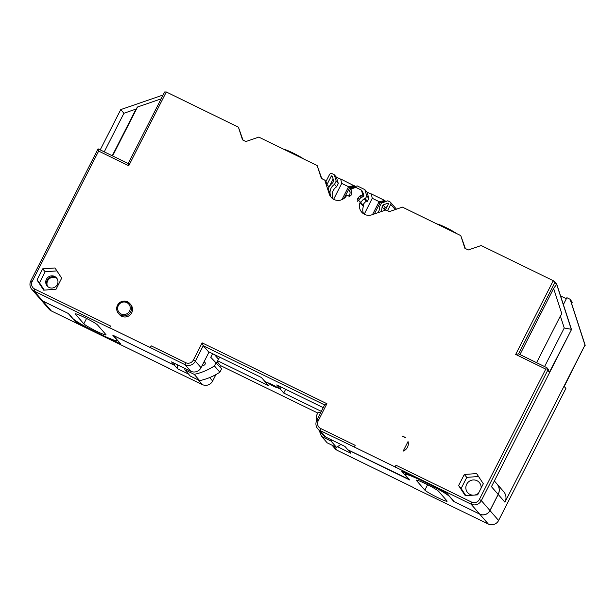 <?xml version="1.0" encoding="UTF-8"?>
<svg xmlns="http://www.w3.org/2000/svg" width="616" height="616" viewBox="0 0 616 616"><rect width="100%" height="100%" fill="white"/><g stroke="black" fill="none" stroke-linecap="round" stroke-linejoin="round"><path stroke-width="0.92" d="M566.366 298.714L560.552 295.88M413.013 487.31L337.337 450.412A7.731 7.538 139 0 1 335.004 448.617L332.016 445.183M168.191 367.921L51.382 310.957A7.731 7.538 139 0 1 49.041 309.163L40.433 299.26A7.731 7.538 139 0 1 40.402 299.23M337.506 446.723L350.866 453.237L347.94 449.873L409.655 479.964L405.451 475.128A25.11 2.11 27 0 1 405.174 474.505A25.11 2.11 27 0 1 426.21 482.867A25.11 2.11 27 0 1 449.657 496.681L453.861 501.524L479.702 514.129A7.731 7.538 139 0 0 489.997 510.579L498.213 494.455L504.928 502.186A9.656 9.425 -41 0 0 503.719 491.699L497.004 483.976A9.656 9.425 139 0 1 498.213 494.455M412.936 487.456L488.311 524.031L479.702 514.129M424.863 490.136L416.501 480.518A12.559 1.055 -153 0 1 416.362 480.203A12.559 1.055 -153 0 1 426.88 484.384A12.559 1.055 -153 0 1 438.6 491.291L446.962 500.908A12.559 1.055 -153 0 1 447.101 501.224A12.559 1.055 -153 0 1 436.582 497.043A12.559 1.055 -153 0 1 424.863 490.136L427.604 484.746M409.201 479.44L347.886 449.811L344.96 446.446L325.749 437.075A7.731 7.538 -41 0 1 323.415 435.281L317.733 428.744A7.731 7.538 -41 0 0 320.066 430.538L325.749 437.075M340.894 444.459L336.521 447.378L327.173 442.819L321.706 436.536L331.062 441.095L332.301 440.271M174.374 363.255L174.474 365.242L112.759 335.142L116.963 339.986A25.11 2.11 27 0 1 117.24 340.61A25.11 2.11 27 0 1 96.204 332.247A25.11 2.11 27 0 1 72.765 318.434L68.553 313.59L42.712 300.985A7.731 7.538 -41 0 1 40.379 299.199L31.77 289.289A7.731 7.538 -41 0 0 34.103 291.083L42.712 300.985M174.428 363.278L174.528 365.303L113.329 335.458L120.705 343.951L108.824 338.107M199.661 380.634L190.305 376.076L184.846 369.793L194.202 374.351L199.661 380.634A57.95 56.533 -41 0 0 219.874 372.21L221.621 368.776L210.749 357.288L212.582 353.684M214.468 354.6L218.449 359.174L216.532 362.932M218.449 359.174A6.761 6.599 139 0 1 219.904 357.249M194.202 374.351A57.95 56.533 139 0 0 214.414 365.927L216.162 362.501M184.846 369.793L184.777 368.33M201.855 366.127A52.16 50.882 -41 0 0 204.127 365.157A1.933 1.887 -41 0 0 204.766 362.1L204.212 361.515M204.127 361.669L205.174 362.77M174.474 365.242L171.548 361.877L190.76 371.248A7.731 7.538 -41 0 0 201.055 367.698L209.07 351.967M109.764 327.981L34.103 291.083L34.704 289.05L110.356 325.941L109.764 327.981M109.479 327.658L150.289 347.555L151.159 345.838L185.67 362.67L185.077 364.703L150.289 347.555M97.559 324.978L105.914 334.596A12.559 1.055 -153 0 1 106.052 334.911A12.559 1.055 -153 0 1 95.534 330.73A12.559 1.055 -153 0 1 83.814 323.816L75.452 314.206A12.559 1.055 -153 0 1 75.321 313.89A12.559 1.055 -153 0 1 85.84 318.072A12.559 1.055 -153 0 1 97.559 324.978M31.77 289.289A7.731 7.538 -41 0 1 30.8 280.904L98.09 148.841L98.637 151.066L32.224 281.412A5.798 5.652 139 0 0 34.704 289.05M100.216 149.881L120.736 109.602L163.078 95.026M351.482 190.906L351.259 190.652A1.163 1.132 139 0 0 351.312 190.706A1.933 1.887 -41 0 1 351.828 192.254A13.714 13.383 -41 0 1 351.236 194.849A1.933 1.887 -41 0 1 349.926 196.111A1.933 1.887 139 0 0 348.802 196.989A12.366 12.058 139 0 0 349.241 196.188L347.832 195.503A1.163 1.132 139 0 0 346.346 195.927A9.656 9.425 -41 0 1 329.26 194.017L324.748 180.111L321.352 178.447L317.155 165.55L258.797 137.091L245.923 141.526L242.527 139.863L238.392 127.142L166.305 91.992L128.729 165.743L98.637 151.066M351.259 190.652A1.163 1.132 139 0 1 351.767 188.819L355.748 187.372L361.376 190.113L362.585 194.094A1.163 1.132 139 0 1 361.322 195.588A1.933 1.887 -41 0 0 359.744 196.111A13.714 13.383 -41 0 0 357.981 198.136A1.933 1.887 -41 0 0 357.734 199.923A1.933 1.887 139 0 1 357.704 201.324A12.366 12.058 139 0 1 358.089 200.5L359.498 201.193A1.163 1.132 139 0 1 360.044 202.602A9.656 9.425 -41 0 0 371.887 214.799L385.955 209.964L389.358 211.611L402.41 207.122L460.768 235.589L464.903 248.31L468.299 249.965L481.173 245.538L553.26 280.688L515.677 354.439L545.768 369.115L479.356 499.46A5.798 5.652 139 0 1 471.633 502.125L471.04 504.158L395.102 466.943L395.98 465.226L471.633 502.125M185.67 362.67A5.798 5.652 139 0 0 193.393 360.014L202.133 342.858L326.919 403.719L318.179 420.867A5.798 5.652 139 0 0 320.659 428.497L355.178 445.33L354.3 447.047L395.102 466.943M458.627 485.57L464.279 474.482L476.622 473.581L483.321 483.768L477.67 494.856L465.326 495.757L458.627 485.57L461.138 488.457L466.789 477.369L478.547 476.507M36.998 279.957L42.65 268.869L54.993 267.968L61.685 278.155L56.041 289.243L43.69 290.151L36.998 279.957L39.501 282.844L45.153 271.756L56.918 270.894M119.381 314.507A7.531 7.346 -41 0 0 131.701 312.797A7.531 7.346 -41 0 0 130.754 304.62L129.807 303.534A7.531 7.346 -41 0 0 117.494 305.243A7.531 7.346 139 0 0 118.434 313.413A7.531 7.346 139 0 0 130.754 311.704A7.531 7.346 -41 0 0 129.807 303.534C125.194 299.776 121.09 300.339 117.479 305.213C116.131 308.177 116.455 310.911 118.434 313.413L119.381 314.507M403.149 451.151A7.923 7.723 -41 0 0 408.031 441.564L403.149 451.151M405.513 437.76A7.923 7.723 -41 0 0 402.456 436.267L405.513 437.76M151.159 345.838L150.566 347.878M190.76 371.248L185.077 364.703A7.731 7.538 -41 0 0 195.372 361.161L201.055 367.698M202.133 342.858L203.234 345.722L195.372 361.161L193.393 360.014M326.919 403.719L324.624 404.92L203.234 345.722L208.362 351.62L261.407 377.493L264.888 381.497L268.191 382.952M268.122 383.075A5.02 0.424 -153 0 1 268.091 382.983A5.02 0.424 -153 0 1 272.218 384.607A5.02 0.424 -153 0 1 276.961 387.379L280.195 388.958L276.707 384.954L323.238 407.646M318.179 420.867L316.763 420.358L324.624 404.92M316.763 420.358A7.731 7.538 -41 0 0 317.733 428.744M354.3 447.047L320.066 430.538L320.659 428.497M494.363 480.942L496.95 483.914A9.656 9.425 -41 0 1 498.159 494.394L489.943 510.518A7.731 7.538 -41 0 1 479.648 514.06L454.146 501.624L446.762 493.131L435.027 487.41A25.502 2.148 -153 0 0 413.613 476.961L401.709 471.163L409.093 479.656M395.98 465.226L395.38 467.259M479.648 514.06L471.04 504.158A7.731 7.538 -41 0 0 481.335 500.615L489.943 510.518M515.677 354.439L518.533 353.877L546.923 367.721L547.747 370.262L481.335 500.615L479.356 499.46M547.201 368.83L545.768 369.115M547.747 370.262L549.426 372.187L548.317 369.323L546.923 367.721M498.159 494.394L491.445 486.671L571.494 329.568L549.426 372.187M518.533 353.877L554.97 282.351L556.648 284.276L571.271 329.306L564.248 327.989L560.368 316.031L561.877 313.929L553.615 288.488L556.648 284.276M519.95 354.562L553.615 288.488M554.97 282.351L553.26 280.688M571.494 329.568L556.618 283.768L554.639 281.497M389.412 211.496L386.863 210.403M481.088 488.149A7.731 7.538 -41 0 0 466.682 484.238A7.731 7.538 -41 0 0 473.342 495.172M474.366 495.102A7.731 7.538 -41 0 0 478.547 493.139M465.904 495.718L461.138 488.457M466.789 477.369L464.279 474.482M456.718 233.61A11.589 0.978 -153 0 0 445.776 227.489A11.589 0.978 -153 0 0 437.206 224.093M168.114 368.068L202.348 384.577L198.383 380.01M40.433 299.26A7.731 7.538 139 0 0 42.773 301.055L68.284 313.459M76.13 321.044L75.653 321.983L68.268 313.49M75.653 321.983L87.387 327.704A25.502 2.148 -153 0 0 108.809 338.145M188.596 374.105L177.454 368.668L174.528 365.303M215.931 374.582L212.643 381.035A7.731 7.538 139 0 1 202.348 384.577M177.454 368.668L177.262 364.664M504.928 502.186L584.977 345.075L570.108 299.284L566.874 297.705L563.378 304.574M489.997 510.579L498.606 520.489L565.896 388.419L564.225 386.502L584.977 345.075M498.606 520.489A7.731 7.538 139 0 1 488.311 524.031M585.2 345.337L570.578 300.3L572.249 302.225L571.61 303.48M570.108 299.284L572.249 302.225M317.771 413.028L220.513 365.596L217.148 361.731M268.276 382.96L264.949 381.558L268.43 385.57L217.625 360.791M268.183 383.137A5.02 0.424 -153 0 0 272.926 385.909A5.02 0.424 -153 0 0 277.046 387.541A5.02 0.424 -153 0 0 277.015 387.449L277.031 387.418M321.344 411.373L283.73 393.031L280.249 389.019L277.015 387.449M219.897 366.797L220.513 365.596M280.249 389.019L281.204 387.148M285.632 389.304L283.73 393.031M56.872 278.355A6.345 6.191 -41 0 0 47.594 286.417M377.831 212.759A9.656 9.425 -41 0 0 379.733 206.406L381.396 203.134L387.787 200.808L389.913 201.848A1.933 1.887 139 0 1 390.736 204.389L387.526 210.687M363.617 213.829A9.656 9.425 139 0 1 363.386 206.452A1.163 1.132 -41 0 0 363.194 205.305L359.852 201.463M349.395 196.365L349.241 196.188A10.626 10.364 -41 0 0 350.104 191.853L349.349 191.06L350.797 188.211L357.18 185.886L364.834 189.613L366.782 196.004L368.899 198.437L367.444 201.286L366.343 201.178A10.626 10.364 139 0 0 362.978 205.059M360.861 202.618A10.626 10.364 -41 0 1 364.225 198.737L365.327 198.852L366.782 196.004M358.851 200.878A1.933 1.887 139 0 1 359.205 199.545A13.714 13.383 139 0 1 360.968 197.52A1.933 1.887 139 0 1 362.547 196.997A1.163 1.132 -41 0 0 363.81 195.503L362.601 191.522L361.376 190.113M333.017 198.906A9.656 9.425 139 0 1 336.629 186.787L334.511 184.353A9.656 9.425 -41 0 0 330.492 195.426L328.351 188.835A11.974 11.681 139 0 1 332.74 182.829L333.71 180.919L332.317 176.33L331.4 175.883L332.601 177.262M329.098 187.056L326.965 184.577L325.972 181.528L324.748 180.111M324.409 179.949L321.413 178.332M238.392 127.142L242.997 140.094M166.305 91.992L164.626 92L128.182 163.517L98.09 148.841M128.729 165.743L128.182 163.517M120.736 109.602L123.916 113.259L104.25 151.844M123.916 113.259L136.013 109.094L137.53 106.991L161.123 98.868M137.53 106.991L112.597 155.917M136.013 109.094L112.243 155.748M325.972 181.528L329.529 174.544A1.933 1.887 139 0 1 332.109 173.658L334.234 174.69L336.351 177.131L340.748 179.271M388.326 204.119L387.603 203.288L388.519 203.734L385.223 210.21M387.603 203.288L383.013 204.959L382.043 206.868A11.974 11.681 139 0 1 381.065 211.642M384.099 210.603A11.974 11.681 -41 0 0 384.161 209.301L382.043 206.868M387.002 206.714L385.131 207.4L384.161 209.301M385.131 207.4L383.013 204.959M379.202 201.678L372.257 198.298L371.286 193.909L384.792 200.493L379.094 201.725L380.041 202.81L385.177 200.939L386.14 201.409M380.041 202.81L374.366 213.952M384.792 200.493L385.177 200.939M364.834 189.613L366.951 192.053L371.348 194.194M333.641 199.276L341.688 183.483L340.679 178.987L355.532 186.486M379.094 201.725L372.541 214.576M372.257 198.298L364.241 214.199M368.899 198.437L366.951 192.053M364.225 198.737L366.343 201.178M341.957 199.623L348.494 186.802L349.441 187.888L344.105 198.36M349.441 187.888L354.577 186.017M348.494 186.802L354.185 185.57M341.657 183.368L348.602 186.756M336.629 186.787L338.292 183.514L336.351 177.131M334.511 184.353L336.174 181.081L338.292 183.514M334.234 174.69L336.174 181.081M326.965 184.577L331.4 175.883M333.14 179.048L329.083 187.01M317.155 165.55L321.768 178.524M303.703 158.99A11.589 0.978 -153 0 0 292.762 152.876A11.589 0.978 -153 0 0 284.192 149.48M460.768 235.589L465.373 248.541M536.598 362.685L560.368 316.031M544.582 366.582L564.248 327.989M321.706 436.536A57.95 56.533 139 0 1 319.281 430.53M316.855 420.181A57.95 56.533 139 0 1 316.416 415.669L318.164 412.243L320.705 412.612M336.521 447.378L331.062 441.095M214.414 365.927L219.874 372.21M268.322 383.19A4.828 0.408 27 0 1 268.268 383.067A4.828 0.408 27 0 1 272.31 384.677A4.828 0.408 27 0 1 276.823 387.333A4.828 0.408 27 0 1 276.869 387.456A4.828 0.408 27 0 1 272.826 385.847A4.828 0.408 27 0 1 268.322 383.19M280.195 388.958L281.135 387.11M47.609 286.44A6.183 6.029 139 0 1 56.895 278.37M57.288 284.592A6.183 6.029 -41 0 0 56.518 277.885A6.183 6.029 -41 0 0 46.408 279.287A6.183 6.029 -41 0 0 47.186 286.001A6.183 6.029 -41 0 0 57.288 284.592M44.275 290.105L39.501 282.844M45.153 271.756L42.65 268.869M333.372 445.845L337.337 450.412M30.8 280.904L32.224 281.412M42.773 301.055L51.382 310.957M212.643 381.035L209.648 377.585M416.693 480.133L416.501 480.518M395.256 209.586L390.736 204.389M363.386 206.452L360.044 202.602M357.734 199.923L358.35 200.631M362.585 194.094L363.81 195.503M361.322 195.588L362.547 196.997M359.744 196.111L360.968 197.52M357.981 198.136L359.205 199.545M329.26 194.017L330.492 195.426M364.811 199.03L366.928 201.463M365.327 198.852L367.444 201.286M349.511 191.568L350.104 192.246M129.568 311.018A6.376 6.222 139 0 1 121.067 313.944A6.376 6.222 139 0 1 118.341 305.544A6.376 6.222 139 0 1 126.842 302.618A6.376 6.222 139 0 1 129.568 311.018M75.653 313.821L75.452 314.206M86.556 318.434L83.814 323.816M405.852 473.18L405.174 474.505M390.498 202.294L396.473 209.17M350.104 192.284L349.395 191.476M117.448 340.201L117.24 340.61"/></g></svg>
